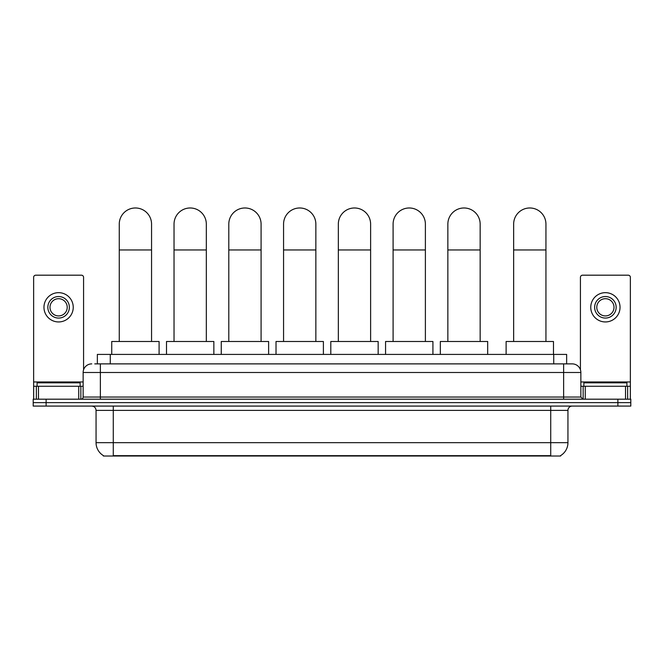 <?xml version="1.0" encoding="UTF-8"?>
<svg xmlns="http://www.w3.org/2000/svg" width="664" height="664" viewBox="0 0 664 664"><rect width="100%" height="100%" fill="white"/><g stroke="black" fill="none" stroke-linecap="round" stroke-linejoin="round"><path stroke-width="1" d="M97.359 363.88L97.359 354.41L566.641 354.41L566.641 363.88M560.624 455.595L560.624 456.019L103.376 456.019L103.376 455.595M103.509 455.67A15.073 15.073 0 0 1 96.056 442.672L113.278 442.672L113.278 455.67L550.722 455.67L550.722 442.672L567.944 442.672L567.944 410.385A4.308 4.308 0 0 1 572.244 406.077M96.056 442.672L96.056 410.385C95.807 407.762 94.371 406.335 91.756 406.077M560.491 455.67A15.073 15.073 0 0 0 567.944 442.672M46.115 399.188L630.8 399.188L630.8 402.633L33.2 402.633L33.2 406.077L46.115 406.077L46.115 402.633L33.2 402.633L33.2 399.188L46.115 399.188L46.115 402.633L630.8 402.633L630.8 406.077L46.115 406.077M94.969 363.88L572.244 363.88A8.607 8.607 0 0 1 580.859 372.496L580.859 397.031L583.009 399.188M94.769 363.88L100.364 363.88L100.364 372.496L83.141 372.496L83.141 397.031A2.15 2.15 0 0 1 80.991 399.188M91.756 363.88A8.607 8.607 0 0 0 83.141 372.496M580.859 372.496L563.636 372.496L563.636 363.88L572.244 363.88M80.128 386.274L80.128 382.829L37.076 382.829L37.076 386.274M78.734 399.188L78.734 386.274L38.471 386.274L38.471 399.188M83.573 369.806L83.573 277.344A2.15 2.15 0 0 0 81.423 275.187L35.781 275.187A2.15 2.15 0 0 0 33.632 277.344L33.632 386.274L38.471 386.274M78.734 386.274L83.141 386.274M33.632 399.188L33.632 386.274M58.606 296.542A10.765 10.765 0 0 0 47.841 307.308A10.765 10.765 0 0 0 58.606 318.073A10.765 10.765 0 0 0 69.363 307.308A10.765 10.765 0 0 0 58.606 296.542M58.606 298.7A8.607 8.607 0 0 0 49.991 307.308A8.607 8.607 0 0 0 58.606 315.923A8.607 8.607 0 0 0 67.213 307.308A8.607 8.607 0 0 0 58.606 298.7M58.606 321.949A14.641 14.641 0 0 0 73.239 307.308A14.641 14.641 0 0 0 58.606 292.666A14.641 14.641 0 0 0 43.965 307.308A14.641 14.641 0 0 0 58.606 321.949M626.924 386.274L626.924 382.829L583.872 382.829L583.872 386.274M119.263 341.495L119.263 224.125A16.143 16.143 0 0 1 135.415 207.981A16.143 16.143 0 0 1 151.558 224.125A16.143 16.143 0 0 0 135.415 207.981M151.558 341.495L151.558 224.125M159.094 354.41L159.094 341.495L111.735 341.495L111.735 354.41M174.034 341.495L174.034 224.125A16.143 16.143 0 0 1 190.178 207.981A16.143 16.143 0 0 1 206.321 224.125A16.143 16.143 0 0 0 190.178 207.981M206.321 341.495L206.321 224.125M213.858 354.41L213.858 341.495L166.498 341.495L166.498 354.41M228.798 341.495L228.798 224.125A16.143 16.143 0 0 1 244.941 207.981A16.143 16.143 0 0 1 261.085 224.125A16.143 16.143 0 0 0 244.941 207.981M261.085 341.495L261.085 224.125M268.621 354.41L268.621 341.495L221.261 341.495L221.261 354.41M283.561 341.495L283.561 224.125A16.143 16.143 0 0 1 299.713 207.981A16.143 16.143 0 0 1 315.856 224.125A16.143 16.143 0 0 0 299.713 207.981M315.856 341.495L315.856 224.125M323.393 354.41L323.393 341.495L276.025 341.495L276.025 354.41M338.333 341.495L338.333 224.125A16.143 16.143 0 0 1 354.476 207.981A16.143 16.143 0 0 1 370.62 224.125A16.143 16.143 0 0 0 354.476 207.981M370.62 341.495L370.62 224.125M378.156 354.41L378.156 341.495L330.796 341.495L330.796 354.41M393.096 341.495L393.096 224.125A16.143 16.143 0 0 1 409.24 207.981A16.143 16.143 0 0 1 425.383 224.125A16.143 16.143 0 0 0 409.24 207.981M425.383 341.495L425.383 224.125M432.92 354.41L432.92 341.495L385.56 341.495L385.56 354.41M447.86 341.495L447.86 224.125A16.143 16.143 0 0 1 464.003 207.981A16.143 16.143 0 0 1 480.155 224.125A16.143 16.143 0 0 0 464.003 207.981M480.155 341.495L480.155 224.125M487.683 354.41L487.683 341.495L440.323 341.495L440.323 354.41M513.645 341.495L513.645 224.125A16.143 16.143 0 0 1 529.797 207.981A16.143 16.143 0 0 1 545.941 224.125A16.143 16.143 0 0 0 529.797 207.981M545.941 341.495L545.941 224.125M553.477 354.41L553.477 341.495L506.117 341.495L506.117 354.41M625.529 399.188L625.529 386.274L585.266 386.274L585.266 399.188M625.529 386.274L630.368 386.274L630.368 277.344A2.15 2.15 0 0 0 628.219 275.187L582.577 275.187A2.15 2.15 0 0 0 580.427 277.344L580.427 369.806M580.859 386.274L585.266 386.274M630.368 386.274L630.368 399.188M605.394 296.542A10.765 10.765 0 0 0 594.637 307.308A10.765 10.765 0 0 0 605.394 318.073A10.765 10.765 0 0 0 616.159 307.308A10.765 10.765 0 0 0 605.394 296.542M605.394 298.7A8.607 8.607 0 0 0 596.787 307.308A8.607 8.607 0 0 0 605.394 315.923A8.607 8.607 0 0 0 614.009 307.308A8.607 8.607 0 0 0 605.394 298.7M605.394 321.949A14.641 14.641 0 0 0 620.035 307.308A14.641 14.641 0 0 0 605.394 292.666A14.641 14.641 0 0 0 590.761 307.308A14.641 14.641 0 0 0 605.394 321.949M548.995 456.019L548.995 455.595M115.005 456.019L115.005 455.595M110.274 363.88L110.274 354.41M553.726 363.88L553.726 354.41M550.722 406.077L550.722 410.385L96.056 410.385M567.944 410.385L550.722 410.385L550.722 442.672L113.278 442.672L113.278 406.077M617.885 406.077L617.885 399.188M100.364 399.188L100.364 397.031L580.859 397.031M83.141 397.031L100.364 397.031L100.364 372.496L563.636 372.496L563.636 399.188M83.141 381.966L33.632 381.966M80.85 386.274L80.85 399.188M33.665 386.274L33.665 399.188M36.354 399.188L36.354 386.274M119.263 249.963L151.558 249.963M174.034 249.963L206.321 249.963M228.798 249.963L261.085 249.963M283.561 249.963L315.856 249.963M338.333 249.963L370.62 249.963M393.096 249.963L425.383 249.963M447.86 249.963L480.155 249.963M513.645 249.963L545.941 249.963M630.368 381.966L580.859 381.966M630.335 399.188L630.335 386.274M627.646 386.274L627.646 399.188M583.15 399.188L583.15 386.274"/></g></svg>
